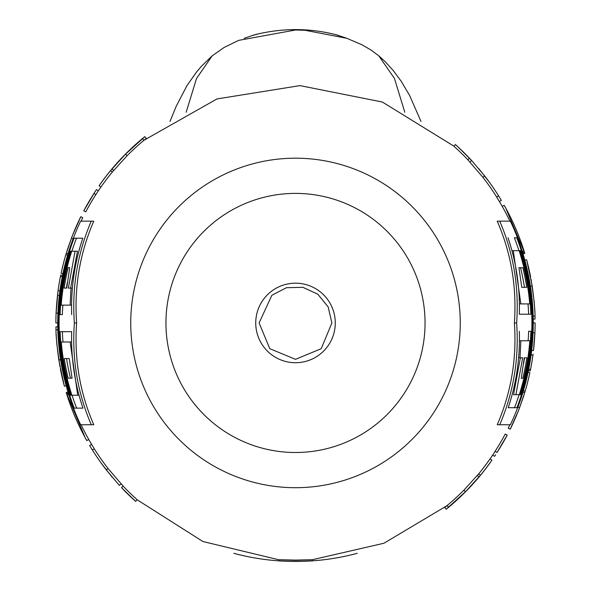 <?xml version="1.0" encoding="UTF-8"?>
<svg xmlns="http://www.w3.org/2000/svg" width="591" height="591" viewBox="0 0 591 591"><rect width="100%" height="100%" fill="white"/><g stroke="black" fill="none" stroke-linecap="round" stroke-linejoin="round"><path stroke-width="0.89" d="M72.043 395.231A234.856 234.856 0 0 0 76.638 408.13L82.962 408.13C74.665 383.544 70.905 358.057 71.688 331.677L62.365 331.677A233.297 233.297 0 0 0 62.986 341.997M63.525 341.997L70.144 341.997L77.724 395.231L70.403 395.231A236.415 236.415 0 0 1 70.233 251.212L71.149 251.212A235.536 235.536 0 0 0 60.105 314.634L62.351 314.634A233.297 233.297 0 0 1 62.882 305.133M71.674 314.634C70.846 288.268 74.547 262.788 82.792 238.203L76.475 238.203A234.856 234.856 0 0 0 71.873 251.212M75.079 251.212L68.342 288.09L71.009 288.09L70.122 305.133L61.176 305.133A234.996 234.996 0 0 1 71.718 251.212L77.443 251.212L70.617 288.09M71.555 305.133L63.429 305.133M66.731 288.09L69.731 267.649L68.172 267.649A233.955 233.955 0 0 0 64.153 288.09L66.428 288.09A231.709 231.709 0 0 1 67.389 282.247M69.228 358.567L66.539 358.567A231.709 231.709 0 0 0 70.469 378.188L72.065 378.188L69.228 358.567L64.271 358.567A233.955 233.955 0 0 0 68.157 378.188L72.065 378.188M527.475 303.907L520.856 303.907L513.276 250.673L520.597 250.673A236.415 236.415 0 0 1 520.767 394.692L519.851 394.692A235.536 235.536 0 0 0 530.895 331.27L528.649 331.27A233.297 233.297 0 0 1 528.118 340.763M519.326 331.27C520.154 357.636 516.453 383.116 508.208 407.701L514.525 407.701A234.856 234.856 0 0 0 519.127 394.692M508.208 407.701L516.933 407.701A237.094 237.094 0 0 0 516.763 237.774L514.362 237.774A234.856 234.856 0 0 1 518.957 250.673M508.038 237.774C516.335 262.36 520.095 287.839 519.312 314.227L528.635 314.227A233.297 233.297 0 0 0 528.014 303.907M515.921 394.692L522.658 357.806L519.991 357.806L520.878 340.763L529.824 340.763A234.996 234.996 0 0 1 519.282 394.692L513.557 394.692L520.383 357.806M519.445 340.763L527.571 340.763M521.772 287.329L524.461 287.329A231.709 231.709 0 0 0 520.531 267.716L518.935 267.716L521.772 287.329L526.729 287.329A233.955 233.955 0 0 0 522.843 267.716L518.935 267.716M524.269 357.806L521.269 378.255L522.828 378.255A233.955 233.955 0 0 0 526.847 357.806L524.572 357.806A231.709 231.709 0 0 1 523.611 363.657M91.265 221.16L93.784 221.16C79.807 253.221 74.089 287.152 76.616 322.952C74.089 358.752 79.807 392.683 93.784 424.744L80.62 424.744A237.774 237.774 0 0 1 80.62 221.16L91.265 221.16C77.465 253.266 71.829 287.196 74.363 322.952C71.829 358.7 77.465 392.631 91.265 424.744M499.735 424.744L497.216 424.744C511.193 392.683 516.911 358.752 514.384 322.952C516.911 287.152 511.193 253.221 497.216 221.16L510.38 221.16A237.774 237.774 0 0 1 510.38 424.744L499.735 424.744C513.535 392.631 519.171 358.7 516.637 322.952C519.171 287.196 513.535 253.266 499.735 221.16M505.512 207.574L504.197 205.306L502.247 206.407A237.331 237.331 0 0 1 509.893 221.16M457.633 146.516L455.38 144.536L453.888 146.206A237.331 237.331 0 0 1 467.873 159.806L482.928 177.352A237.331 237.331 0 0 1 496.699 197.069L502.284 206.385M455.38 144.536A239.569 239.569 0 0 1 469.498 158.27L471.64 160.493L469.971 161.993M453.918 146.169L382.377 102.044L299.969 85.614L217.008 98.926L143.857 140.326L146.236 138.397M144.817 136.639C128.144 150.144 113.531 165.598 100.987 183.011L99.096 185.759L100.935 187.044A237.331 237.331 0 0 1 112.312 172.055L127.087 155.729A237.331 237.331 0 0 1 143.886 140.363L142.453 138.634L124.494 155.101L144.832 136.661L146.206 138.36M95.402 191.129L83.782 210.832L85.761 211.881A237.331 237.331 0 0 1 95.853 194.624L97.493 192.023M81.107 221.16A237.331 237.331 0 0 1 82.777 217.702L80.775 216.712L72.567 235.233M82.792 238.203L74.067 238.203A237.094 237.094 0 0 0 74.237 408.13L82.962 408.13M71.326 395.231A235.536 235.536 0 0 1 60.119 331.677L71.688 331.677M71.895 395.231A234.996 234.996 0 0 1 61.272 341.997L71.6 341.997M509.893 424.744A237.331 237.331 0 0 1 508.223 428.194L510.225 429.192L518.433 410.671M312.299 559.736L383.958 543.232L447.143 505.578L444.764 507.499M490.013 462.879L491.904 460.145L490.065 458.86A237.331 237.331 0 0 1 478.688 473.849L463.913 490.175A237.331 237.331 0 0 1 447.114 505.541L448.547 507.263L466.506 490.796L446.168 509.243L444.787 507.529M507.218 435.072A239.569 239.569 0 0 1 497.031 452.492L507.218 435.072L505.239 434.023A237.331 237.331 0 0 1 495.147 451.28L493.485 453.91M85.488 438.33L86.803 440.591L88.753 439.497A237.331 237.331 0 0 1 81.107 424.744M135.62 501.367A239.569 239.569 0 0 1 121.502 487.634L135.62 501.367L137.112 499.698A237.331 237.331 0 0 1 123.127 486.09L108.072 468.545A237.331 237.331 0 0 1 94.301 448.828L88.709 439.519M108.072 468.545L106.306 469.919L119.36 485.403L121.029 483.911M295.5 560.105C273.862 559.588 273.862 559.67 295.5 560.327C317.153 559.662 317.153 559.588 295.5 560.105M524.948 391.944A239.599 239.599 0 0 0 528.997 376.659L529.868 372.603L528.11 372.234M529.868 372.603A239.569 239.569 0 0 1 525.133 391.249L523.404 390.732M510.624 428.497L518.477 410.686M518.455 410.679L524.106 394.722M525.133 391.249L519.578 407.701L517.901 407.066M519.578 407.701A239.569 239.569 0 0 1 510.225 429.192M524.705 392.801L522.946 392.261M523.596 396.339L518.817 409.822M534.87 332.829A239.569 239.569 0 0 1 533.474 350.589L534.87 332.829L533.067 332.755M533.474 350.589L531.686 350.382M534.796 335.296A239.614 239.614 0 0 0 535.114 322.952L533.274 322.952M533.082 354.12L532.934 355.191A239.614 239.614 0 0 1 530.548 369.493L530.253 370.875L528.465 370.513M530.548 369.493L528.746 369.139M532.934 355.191L531.11 354.947M76.616 322.952L74.363 322.952M514.384 322.952L516.637 322.952M519.105 250.673A234.996 234.996 0 0 1 529.728 303.907L519.4 303.907M519.674 250.673A235.536 235.536 0 0 1 530.881 314.227L519.312 314.227M511.946 250.673L513.276 250.673M520.531 267.716L522.843 267.716M521.269 378.255L522.828 378.255M518.617 357.806L519.991 357.806M519.282 394.692L519.851 394.692M491.904 460.145A239.569 239.569 0 0 1 480.417 475.275L478.688 473.849M466.498 490.789L477.727 478.533M480.417 475.275L465.501 491.749L463.913 490.175M465.501 491.749A239.569 239.569 0 0 1 448.547 507.263M479.057 476.967L477.343 475.526M497.031 452.492L495.147 451.28M495.605 454.76L494.534 456.333L492.724 455.122M60.467 369.471A239.599 239.599 0 0 0 63.725 383.662L64.382 386.189L66.547 385.598M56.16 333.959A239.599 239.599 0 0 0 56.869 344.413L59.89 366.486M60.489 369.464L60.348 368.932M64.308 385.923L58.797 359.926C56.832 344.819 55.886 334.801 55.982 329.867L55.938 326.845L57.755 326.816M55.982 329.867L57.829 329.815M86.803 440.591A239.569 239.569 0 0 1 67.042 395.069L68.755 394.529M68.283 393.008L66.524 393.547L66.222 392.505L67.965 391.973M68.371 399.309L68.748 400.358A239.614 239.614 0 0 0 77.909 423.289L77.916 423.282M67.042 395.069L66.657 393.946A239.606 239.606 0 0 0 78.16 423.806L77.909 423.289M66.657 393.946L68.401 393.399M121.502 487.634L123.127 486.09M101.164 463.1L112.231 477.292M106.306 469.919A239.569 239.569 0 0 1 92.403 450.017L89.633 445.525L91.502 444.402M92.403 450.017L94.301 448.828M295.5 561.45C317.168 560.807 317.168 560.807 295.5 561.45C317.168 560.807 317.168 560.807 295.5 561.45C273.832 560.807 273.832 560.807 295.5 561.45C273.832 560.807 273.832 560.807 295.5 561.45A238.498 238.498 0 0 1 286.413 561.28M72.383 288.09L71.009 288.09M69.731 267.649L68.172 267.649M70.469 378.188L68.157 378.188M79.054 395.231L77.724 395.231M71.718 251.212L71.149 251.212M530.533 276.433A239.599 239.599 0 0 0 527.275 262.241L526.618 259.715L524.453 260.306M534.84 311.945A239.599 239.599 0 0 0 534.131 301.484L531.11 279.417M530.511 276.44L530.652 276.972M526.692 259.974L532.203 285.978C534.168 301.085 535.114 311.102 535.018 316.03L535.062 319.059L533.245 319.088M535.018 316.03L533.171 316.089M504.197 205.306A239.569 239.569 0 0 1 523.958 250.835L522.245 251.374M522.717 252.896L524.476 252.35L524.778 253.399L523.035 253.923M522.629 246.595L522.252 245.538A239.614 239.614 0 0 0 513.091 222.615L512.84 222.09A239.606 239.606 0 0 1 524.343 251.958L522.599 252.497M523.958 250.835L524.343 251.958M469.498 158.27L467.873 159.806M489.836 182.804L478.769 168.605M457.619 146.502L471.64 160.493L484.694 175.978A239.569 239.569 0 0 1 498.597 195.88L501.367 200.379L499.498 201.494M498.597 195.88L496.699 197.069M484.694 175.978L482.928 177.352M99.096 185.759A239.569 239.569 0 0 1 110.583 170.629L112.312 172.055M124.502 155.108L113.273 167.364M110.583 170.629L125.499 154.148L127.087 155.729M125.499 154.148A239.569 239.569 0 0 1 142.453 138.634M111.943 168.93L113.657 170.371M83.782 210.832A239.569 239.569 0 0 1 93.969 193.412L95.853 194.624M93.969 193.412L96.466 189.563L98.276 190.782M66.052 253.96A239.599 239.599 0 0 0 62.003 269.237L61.132 273.301L62.89 273.67M61.132 273.301A239.569 239.569 0 0 1 65.867 254.655L67.596 255.164M80.376 217.407L72.523 235.218M72.545 235.218L66.894 251.182M65.867 254.655L71.422 238.203L73.099 238.838M71.422 238.203A239.569 239.569 0 0 1 80.775 216.712M66.295 253.103L68.054 253.635M67.404 249.565L72.183 236.082M56.204 310.607A239.614 239.614 0 0 0 55.886 322.952L57.726 322.952M57.918 291.784L56.13 313.075A239.569 239.569 0 0 1 57.526 295.315L58.066 290.706A239.614 239.614 0 0 1 60.452 276.403L60.747 275.029L62.535 275.391M60.452 276.403L62.254 276.765M58.066 290.706L59.89 290.957M57.526 295.315L59.314 295.522M56.13 313.075L57.933 313.149M346.296 38.127L337.055 35.017C310.593 28.036 283.724 27.807 256.45 34.337L253.953 35.017A1.123 0.665 -105.8 0 0 253.798 35.032L244.127 38.326M253.672 35.091L244.689 38.134M312.299 559.67L312.299 560.859A238.498 238.498 0 0 0 357.23 553.324A238.498 238.498 0 0 1 233.77 553.324A238.498 238.498 0 0 0 278.701 560.859L278.701 559.67M278.812 560.866A238.498 238.498 0 0 0 282.816 561.11M300.228 561.406A238.498 238.498 0 0 0 304.587 561.28M308.184 561.11A238.498 238.498 0 0 0 312.188 560.866M404.805 112.238L394.456 78.47L378.75 55.783L385.369 61.856L393.155 70.447L401.208 81.24L409.629 95.52L420.999 121.458M186.165 112.253L196.515 78.5L212.213 55.805L224.24 47.391L238.705 40.358L295.5 30.001L305.037 30.274L346.806 38.304L361.744 44.657L371.118 50.095L378.75 55.783M130.744 322.952A164.756 164.756 0 0 1 295.5 158.196A164.756 164.756 0 0 1 460.256 322.952A164.756 164.756 0 0 1 295.5 487.701A164.756 164.756 0 0 1 130.744 322.952M425.055 322.952A129.555 129.555 0 0 1 295.5 452.507A129.555 129.555 0 0 1 165.945 322.952A129.555 129.555 0 0 1 295.5 193.397A129.555 129.555 0 0 1 425.055 322.952M335.267 322.952A39.767 39.767 0 0 0 295.5 283.185A39.767 39.767 0 0 0 255.733 322.952A39.767 39.767 0 0 0 295.5 362.719A39.767 39.767 0 0 0 335.267 322.952M58.797 359.926L60.578 359.646M532.203 285.978L530.423 286.251M253.45 35.46A1.123 0.665 -105.8 0 1 253.798 35.032L256.317 34.344A1.123 0.621 -104.6 0 1 256.45 34.337M255.969 34.803A1.123 0.621 -104.6 0 1 256.309 34.352C283.717 27.814 310.681 28.043 337.202 35.032A1.123 0.665 -74.2 0 0 337.055 35.017M337.557 35.46A1.123 0.665 -74.2 0 0 337.21 35.032L346.858 38.319M170.001 121.458L176.177 106.343L186.992 85.584L196.471 72.132L201.361 66.355L212.213 55.805M100.898 187.015L97.271 192.363M490.102 458.882L493.729 453.541M137.082 499.735L202.905 541.526L278.701 559.736M259.109 322.952L269.769 348.683L295.5 359.343L321.231 348.683L331.891 322.952L328.182 306.943L317.803 294.2L302.88 287.315L286.45 287.706L271.867 295.278L259.109 322.952M490.013 462.893C477.469 480.298 462.856 495.76 446.183 509.257M85.496 438.337L66.199 392.513M505.504 207.559L524.801 253.391"/></g></svg>

